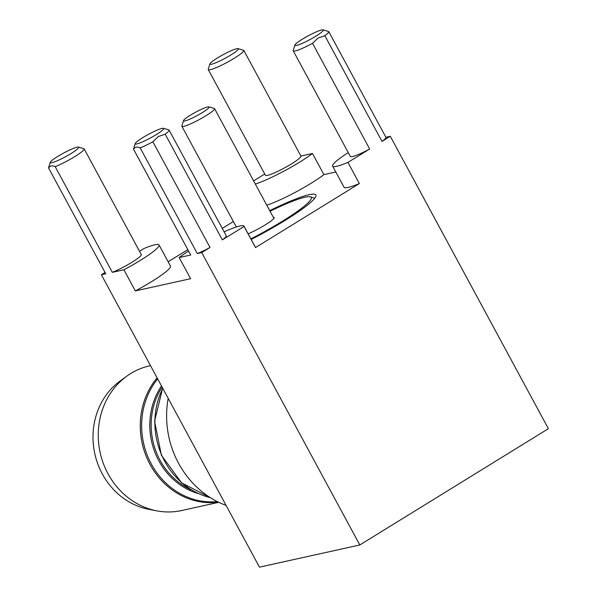 <?xml version="1.0" encoding="UTF-8"?>
<svg xmlns="http://www.w3.org/2000/svg" width="597" height="597" viewBox="0 0 597 597"><rect width="100%" height="100%" fill="white"/><g stroke="black" fill="none" stroke-linecap="round" stroke-linejoin="round"><path stroke-width="0.9" d="M78.438 147.093L83.834 148.653A20.186 2.575 151.6 0 1 84.14 148.862L141.28 254.546A20.186 2.575 151.6 0 1 131.885 262.299A20.186 2.575 151.6 0 1 112.34 272.336L55.2 166.653C52.014 165.287 49.827 165.772 48.648 168.108A20.186 2.575 151.6 0 1 48.626 168.063A20.186 2.575 151.6 0 1 48.611 167.697L50.26 162.324A16.149 2.06 -28.4 0 0 56.782 160.981A16.149 2.06 -28.4 0 0 71.17 153.466A16.149 2.06 -28.4 0 0 78.438 147.093A16.149 2.06 -28.4 0 0 57.79 156.421A16.149 2.06 -28.4 0 0 50.26 162.324M84.14 148.862A20.186 2.575 151.6 0 1 74.744 156.615A20.186 2.575 151.6 0 1 55.2 166.653M139.504 251.247L143.735 248.636A40.38 5.149 151.6 0 1 159.041 244.942L170.473 266.075A40.38 5.149 151.6 0 1 151.675 281.583A40.38 5.149 151.6 0 1 135.347 290.918L123.915 269.777L112.34 272.336M159.041 244.942A40.38 5.149 151.6 0 1 140.25 260.449A40.38 5.149 151.6 0 1 123.915 269.777M269.717 210.651A66.625 8.5 151.6 0 1 315.903 196.197A66.625 8.5 151.6 0 1 284.859 220.562A66.625 8.5 151.6 0 1 251.195 239.464M156.123 134.683A16.149 2.06 -28.4 0 0 163.399 128.31A16.149 2.06 -28.4 0 0 142.743 137.638A16.149 2.06 -28.4 0 0 135.22 143.549A16.149 2.06 -28.4 0 0 141.743 142.205A16.149 2.06 -28.4 0 0 156.123 134.683M163.399 128.31L168.794 129.87A20.186 2.575 151.6 0 1 169.1 130.079A20.186 2.575 151.6 0 1 165.19 134.183L158.272 136.571L152.877 141.78L210.017 247.464A20.186 2.575 151.6 0 1 197.301 253.561L140.161 147.877C136.974 146.504 134.788 146.989 133.609 149.325A20.186 2.575 151.6 0 1 133.579 149.287A20.186 2.575 151.6 0 1 133.571 148.914L135.22 143.549M315.783 36.223A16.149 2.06 -28.4 0 0 323.059 29.85A16.149 2.06 -28.4 0 0 302.41 39.178A16.149 2.06 -28.4 0 0 294.881 45.088A16.149 2.06 -28.4 0 0 301.403 43.738A16.149 2.06 -28.4 0 0 315.783 36.223M323.059 29.85L328.738 31.581A20.186 2.575 151.6 0 1 328.76 31.619A20.186 2.575 151.6 0 1 324.85 35.723L317.932 38.111L312.537 43.32A20.186 2.575 151.6 0 1 293.239 50.827A20.186 2.575 151.6 0 1 293.231 50.454L294.881 45.088M230.83 54.999A16.149 2.06 -28.4 0 0 238.099 48.633A16.149 2.06 -28.4 0 0 217.45 57.961A16.149 2.06 -28.4 0 0 209.92 63.864A16.149 2.06 -28.4 0 0 216.442 62.521A16.149 2.06 -28.4 0 0 230.83 54.999M238.099 48.633L243.777 50.364A20.186 2.575 151.6 0 1 243.8 50.402A20.186 2.575 151.6 0 1 234.405 58.155A20.186 2.575 151.6 0 1 208.286 69.603A20.186 2.575 151.6 0 1 208.271 69.237L209.92 63.864M266.769 205.204A40.38 5.149 151.6 0 0 311.335 183.122A40.38 5.149 151.6 0 0 323.917 174.623L312.492 153.489L300.925 156.048A20.186 2.575 151.6 0 1 300.94 156.086A20.186 2.575 151.6 0 1 291.545 163.839A20.186 2.575 151.6 0 1 265.426 175.287L208.286 69.603M312.492 153.489A40.38 5.149 151.6 0 1 299.91 161.988A40.38 5.149 151.6 0 1 255.344 184.063M48.648 168.108L105.788 273.784A20.186 2.575 151.6 0 1 105.766 273.747A20.186 2.575 151.6 0 1 105.744 273.71M105.788 273.784L101.371 274.762L105.079 272.478M253.621 180.876L264.74 174.018M312.537 43.32L369.677 149.004A20.186 2.575 151.6 0 1 350.387 156.511L293.239 50.827M369.677 149.004L347.932 162.414A40.38 5.149 151.6 0 1 332.626 166.108A40.38 5.149 151.6 0 1 348.26 152.586M381.998 141.407A20.186 2.575 151.6 0 0 385.901 137.303A20.186 2.575 151.6 0 0 385.878 137.265L390.296 136.288L381.998 141.407L324.85 35.723M101.371 274.762L259.464 567.15L359.812 544.971L548.389 428.676L390.296 136.288M323.917 174.623L335.805 171.996M133.609 149.325L190.749 255.009L179.175 257.568L190.607 278.702L135.347 290.918M179.175 257.568A40.38 5.149 151.6 0 1 188.6 251.046M224.121 231.837A40.38 5.149 151.6 0 1 244.001 226.166A40.38 5.149 151.6 0 1 244.083 226.457L222.338 239.867L165.19 134.183M244.001 226.166L255.426 247.3A40.38 5.149 151.6 0 1 255.509 247.591L244.083 226.457M169.1 130.079L226.241 235.763A20.186 2.575 151.6 0 1 222.338 239.867M210.017 247.464L201.719 252.583L197.301 253.561M152.877 141.78A20.186 2.575 151.6 0 1 140.161 147.877M359.812 544.971L201.719 252.583M347.932 162.414L359.357 183.555L255.509 247.591M359.357 183.555A40.38 5.149 151.6 0 1 344.051 187.249L332.626 166.108M168.138 261.77L187.839 249.628M222.256 228.397L233.375 221.539M218.8 502.316L181.667 510.525A74.095 67.095 -102.5 0 1 156.802 510.845A74.095 67.095 -102.5 0 1 100.162 452.66A74.095 67.095 -102.5 0 1 126.997 376.02A74.095 67.095 -102.5 0 1 130.721 373.535A74.095 67.095 -102.5 0 1 149.683 365.834L150.519 365.648M156.802 510.845L148.854 509.331A70.662 63.983 -102.5 0 1 94.833 453.839A70.662 63.983 -102.5 0 1 120.43 380.752L126.997 376.02M226.069 505.383A90.848 82.267 -102.5 0 1 168.197 398.348M250.867 238.867A61.372 7.828 -28.4 0 0 282.68 221.047A61.372 7.828 -28.4 0 0 310.321 196.831A61.372 7.828 -28.4 0 0 270.053 211.263M310.321 196.831L313.022 197.607A63.394 8.089 151.6 0 1 313.977 198.271A63.394 8.089 151.6 0 1 314.097 199.01M273.307 217.293A19.179 2.448 151.6 0 1 265.202 224.905A19.179 2.448 151.6 0 1 248.143 233.823M207.622 106.96A14.537 1.851 -28.4 0 0 193.585 113.326A14.537 1.851 -28.4 0 0 183.518 120.579A14.537 1.851 -28.4 0 0 184.995 120.915A14.537 1.851 -28.4 0 0 200.629 113.631A14.537 1.851 -28.4 0 0 208.875 106.87A14.537 1.851 -28.4 0 0 207.622 106.96M208.875 106.87L214.271 108.43A18.574 2.366 151.6 0 1 214.554 108.624A18.574 2.366 151.6 0 1 205.905 115.758A18.574 2.366 151.6 0 1 183.757 126.37A18.574 2.366 151.6 0 1 181.876 126.295A18.574 2.366 151.6 0 1 181.869 125.952L183.518 120.579M198.323 493.585A68.222 61.782 -102.5 0 1 161.503 385.975M162.123 387.117A67.633 61.245 77.5 0 0 191.391 489.936M162.772 388.326A74.095 67.095 77.5 0 0 210.383 497.667M157.668 378.879A73.498 66.558 77.5 0 0 149.757 460.944A73.498 66.558 77.5 0 0 217.345 501.599M218.465 502.152A74.095 67.095 -102.5 0 1 148.668 461.809A74.095 67.095 -102.5 0 1 157.108 377.841M300.94 156.086L243.8 50.402M385.901 137.303L328.76 31.619M190.727 254.971L133.579 149.287M105.766 273.747L48.626 168.063M210.547 497.771L181.615 482.854L161.399 455.317L154.571 421.169L162.66 388.11M236.322 226.987L181.876 126.295M273.889 218.368L214.554 108.624"/></g></svg>
